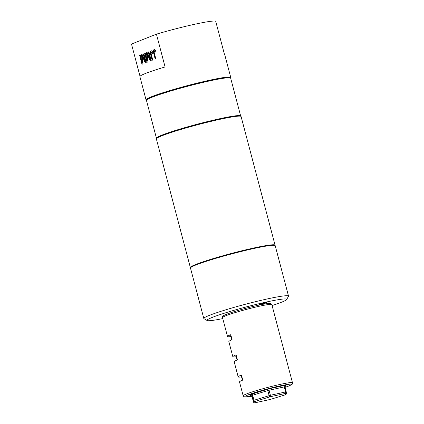 <?xml version="1.0" encoding="UTF-8"?>
<svg xmlns="http://www.w3.org/2000/svg" width="424" height="424" viewBox="0 0 424 424"><rect width="100%" height="100%" fill="white"/><g stroke="black" fill="none" stroke-linecap="round" stroke-linejoin="round"><path stroke-width="0.64" d="M146.831 99.778L146.789 99.619A43.025 3.095 -14.8 0 1 152.285 96.524A43.025 3.095 -14.8 0 1 198.708 82.818A43.025 3.095 -14.8 0 1 229.988 77.634L230.036 77.799M190.562 267.767A43.815 3.148 -14.8 0 1 190.35 267.555A43.815 3.148 -14.8 0 1 195.946 264.401A43.815 3.148 -14.8 0 1 243.212 250.446A43.815 3.148 -14.8 0 1 275.07 245.173A43.815 3.148 -14.8 0 1 274.991 245.459M190.35 267.555L156.361 138.913A43.815 3.148 -14.8 0 1 161.957 135.765A43.815 3.148 -14.8 0 1 209.223 121.805A43.815 3.148 -14.8 0 1 241.081 116.531L275.07 245.173M146.508 100.122A43.815 3.148 -14.8 0 1 146.031 99.815A43.815 3.148 -14.8 0 1 151.628 96.667A43.815 3.148 -14.8 0 1 198.893 82.712A43.815 3.148 -14.8 0 1 230.751 77.433A43.815 3.148 -14.8 0 1 230.481 77.937M140.01 76.272L131.498 44.059L156.429 34.164L165.09 66.955A43.815 3.148 165.2 0 0 145.496 73.463A43.815 3.148 165.2 0 0 139.899 76.612L146.031 99.815M155.401 58.963L153.827 53.011C153.297 51.23 153.44 50.085 154.262 49.576L154.039 49.624C154.855 49.412 155.47 50.117 155.878 51.744L155.295 52.131L154.283 50.652L154.209 52.73L155.809 58.804L155.189 59.047L153.61 53.058C153.08 51.278 153.223 50.133 154.039 49.624L154.198 49.576M155.513 52.083L154.283 50.652M152.354 60.176L150.78 54.219C150.25 52.438 150.393 51.293 151.214 50.785L150.992 50.832C151.808 50.62 152.423 51.325 152.831 52.952L152.248 53.339L151.236 51.866L151.161 53.938L152.767 60.012L152.147 60.256L150.562 54.267C150.032 52.486 150.176 51.341 150.992 50.832L151.151 50.785M152.47 53.291L151.236 51.866M150.266 59.503L148.289 52.035L148.909 51.786L151.241 60.616L150.308 60.987L147.149 53.965L147.939 61.925L147.011 62.296L144.679 53.466L145.299 53.223L147.276 60.69L146.476 52.756L147.123 52.497L150.483 59.455L148.289 52.035M145.241 61.496L143.27 54.028L143.89 53.779L146.222 62.609L145.289 62.98L142.13 55.957L142.92 63.918L141.992 64.289L139.66 55.459L140.28 55.215L142.252 62.683L141.452 54.749L142.104 54.489L145.464 61.448L143.27 54.028M156.429 34.164A43.815 3.148 -14.8 0 1 215.689 21.2L224.354 53.991A43.815 3.148 165.2 0 1 224.619 54.23L230.751 77.433M205.513 261.56A38.452 2.761 -14.8 0 1 258.921 247.446M148.511 51.988L148.919 51.823M150.515 60.902L147.149 53.965M147.223 62.211L144.679 53.466M144.902 53.419L145.31 53.254M146.476 52.756L147.276 60.69M146.693 52.709L147.139 52.528M143.487 53.98L143.9 53.816M145.496 62.895L142.13 55.957M142.204 64.204L139.66 55.459M139.878 55.412L140.291 55.247M141.452 54.749L142.252 62.683M141.674 54.701L142.119 54.521M272.086 305.572A41.197 2.963 165.2 0 0 281.404 302.275A41.197 2.963 165.2 0 0 286.619 299.545A41.197 2.963 165.2 0 0 258.099 303.939A41.197 2.963 165.2 0 0 212.265 317.396A41.197 2.963 165.2 0 0 207.166 320.539A41.197 2.963 165.2 0 0 222.775 318.599M207.166 320.539L203.981 318.694A43.815 3.148 -14.8 0 1 203.812 318.504A43.815 3.148 -14.8 0 1 209.408 315.355A43.815 3.148 -14.8 0 1 256.674 301.4A43.815 3.148 -14.8 0 1 288.532 296.122A43.815 3.148 -14.8 0 1 288.479 296.371L286.619 299.545M266.468 302.63A3.922 0.281 165.2 0 0 266.972 302.349A3.922 0.281 165.2 0 0 264.12 302.821A3.922 0.281 165.2 0 0 259.886 304.072A3.922 0.281 165.2 0 0 259.387 304.353A3.922 0.281 165.2 0 0 262.239 303.881A3.922 0.281 165.2 0 0 266.468 302.63M203.812 318.504L190.482 268.058A43.815 3.148 -14.8 0 1 196.079 264.91A43.815 3.148 -14.8 0 1 243.344 250.95A43.815 3.148 -14.8 0 1 275.202 245.676L288.532 296.122M240.169 116.155L240.154 116.102A43.025 3.095 165.2 0 0 208.868 121.28A43.025 3.095 165.2 0 0 162.45 134.991A43.025 3.095 165.2 0 0 156.954 138.081L156.97 138.139M240.599 116.224A43.55 3.132 165.2 0 0 240.657 115.964A43.55 3.132 165.2 0 0 208.995 121.211A43.55 3.132 165.2 0 0 162.01 135.086A43.55 3.132 165.2 0 0 156.445 138.219A43.55 3.132 165.2 0 0 156.626 138.415M240.657 115.964L230.661 78.133A43.55 3.132 165.2 0 0 198.999 83.374A43.55 3.132 165.2 0 0 152.015 97.25A43.55 3.132 165.2 0 0 146.45 100.382L156.445 138.219M284.568 385.395A1.309 0.668 77.7 0 0 284.271 386.905L269.065 390.234L270.395 395.279L285.601 391.951L284.271 386.905L284.907 386.821L286.237 391.866A1.309 1.304 177.4 0 1 285.31 393.461L270.099 396.79L254.957 401.443A1.309 0.636 -107.1 0 1 253.987 400.267L253.356 400.516L252.026 395.47A1.309 1.304 -2.6 0 0 250.425 394.543L269.357 388.723L284.568 385.395L285.84 385.231L285.898 386.561A1.309 1.304 -2.6 0 0 285.034 387.303L285.447 386.778M270.321 399.419A1.309 0.636 -107.1 0 1 270.274 399.44L285.421 394.781A1.309 0.636 -107.1 0 1 285.421 394.781A1.309 1.309 0 0 0 286.343 393.472A1.309 1.304 177.4 0 1 285.368 394.792L285.31 393.461A1.309 0.668 -102.3 0 0 285.601 391.951L286.237 391.866L284.907 386.826A1.309 1.304 -2.6 0 1 284.864 386.55L284.907 386.821M241.563 376.92A25.504 1.834 165.2 0 1 238.177 376.888A25.504 1.834 165.2 0 1 241.431 375.055L242.767 380.1A25.504 1.834 165.2 0 0 239.507 381.934L243.175 395.804A25.504 1.834 -14.8 0 1 246.429 393.97A25.504 1.834 -14.8 0 1 273.946 385.845A25.504 1.834 -14.8 0 1 292.486 382.777L271.826 304.58A25.504 1.834 165.2 0 0 253.287 307.654A25.504 1.834 165.2 0 0 225.769 315.779A25.504 1.834 165.2 0 0 222.515 317.613C223.024 315.859 221.609 316.49 226.384 314.322C232.691 311.767 249.132 307.151 259.896 304.909C264.968 303.78 268.498 303.298 270.486 303.452L271.826 304.58M236.232 356.743A25.504 1.834 165.2 0 1 232.845 356.711A25.504 1.834 165.2 0 1 236.099 354.877L237.435 359.918A25.504 1.834 165.2 0 0 234.175 361.752L238.177 376.888M230.9 336.561A25.504 1.834 165.2 0 1 227.513 336.529A25.504 1.834 165.2 0 1 230.767 334.695L232.103 339.741A25.504 1.834 165.2 0 0 228.843 341.574L232.845 356.711M270.099 396.79A1.309 0.636 -107.1 0 1 269.134 395.608L267.798 390.568L252.651 395.221L253.987 400.267L270.395 395.279A1.309 0.668 -102.3 0 1 270.099 396.79M285.421 394.781A1.309 0.636 -107.1 0 1 285.368 394.792L270.221 399.45A1.309 0.636 -107.1 0 0 270.274 399.44A1.309 1.309 0 0 1 270.168 399.466A1.309 0.668 -102.3 0 0 270.221 399.45L255.015 402.774A1.309 1.304 177.4 0 1 253.419 401.846L253.356 400.516A1.309 1.304 177.4 0 0 254.957 401.443L255.015 402.774A1.309 0.668 -102.3 0 1 254.962 402.795L270.168 399.466A1.309 0.668 -102.3 0 1 270.115 399.472M231.774 339.873L230.672 335.697A22.234 1.601 -14.8 0 1 230.937 335.336M237.106 360.05L236.004 355.874A22.234 1.601 -14.8 0 1 236.269 355.513M242.438 380.227L241.336 376.051A22.234 1.601 -14.8 0 1 241.601 375.691M285.05 387.361A24.195 1.738 165.2 0 0 288.463 386.11A24.195 1.738 165.2 0 0 279.792 385.935A24.195 1.738 165.2 0 0 247.86 394.993A24.195 1.738 165.2 0 0 251.686 396.159M251.761 395.709L250.489 395.873A1.309 1.304 -2.6 0 1 252.084 396.8L253.419 401.846L252.084 396.806L252.026 395.47L252.651 395.221A1.309 0.636 72.9 0 0 251.686 394.044M284.944 386.964L285.898 386.561M250.489 395.873L250.425 394.543M226.533 314.279A24.195 1.738 -14.8 0 1 256.022 305.768A24.195 1.738 -14.8 0 1 269.277 304.448M285.84 385.231A1.309 1.304 -2.6 0 0 284.864 386.55M266.829 389.386A1.309 0.636 72.9 0 1 267.798 390.568L269.065 390.234A1.309 0.668 77.7 0 1 269.357 388.723M254.904 402.8A1.309 0.668 -102.3 0 0 254.962 402.795A1.309 1.309 0 0 1 253.419 401.851L253.419 401.846M243.175 395.804L243.885 396.716L244.791 396.975L251.692 396.164M285.05 387.366L288.617 386.068C294.532 383.317 291.728 384.107 292.486 382.777M227.513 336.529L222.515 317.613M286.343 393.472L286.279 392.142A1.309 1.309 0 0 0 286.237 391.866M252.084 396.806L251.008 395.846"/></g></svg>
